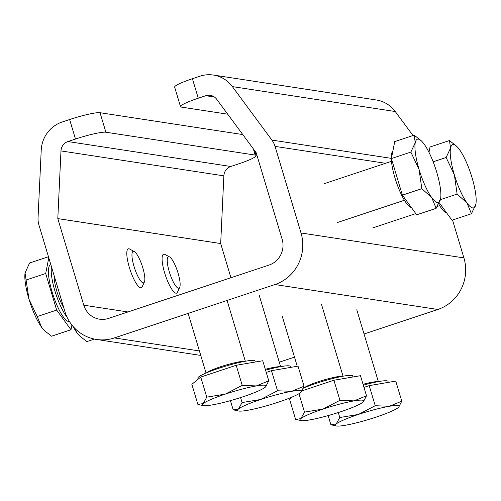 <?xml version="1.0" encoding="UTF-8"?>
<svg xmlns="http://www.w3.org/2000/svg" width="501" height="501" viewBox="0 0 501 501"><rect width="100%" height="100%" fill="white"/><g stroke="black" fill="none" stroke-linecap="round" stroke-linejoin="round"><path stroke-width="0.75" d="M200.744 377.065L191.845 384.305L197.87 404.395L203.174 403.606A33.329 3.945 163.3 0 0 203.168 405.591A33.329 3.945 163.3 0 0 211.992 404.952A33.329 3.945 163.3 0 0 242.991 396.792A33.329 3.945 163.3 0 0 265.167 387.279A33.329 3.945 163.3 0 0 265.636 386.853A33.329 3.945 163.3 0 0 256.343 385.927L268.768 380.823L262.737 360.739L236.19 365.279L200.744 377.065L206.775 397.149L225.344 394.093A33.329 3.945 163.3 0 0 203.174 403.606L206.775 397.149M268.768 380.823L265.636 386.853M242.221 385.369L256.343 385.927A33.329 3.945 163.3 0 0 225.344 394.093L242.221 385.369L236.19 365.279M255.266 362.016L254.971 361.027A29.816 3.532 163.3 0 0 225.4 366.212A29.816 3.532 163.3 0 0 197.857 378.161L198.158 379.169M394.725 141.608L391.394 158.554L402.378 195.152L416.688 214.804L436.146 208.335L431.73 197.601A33.329 8.003 71.6 0 0 440.548 198.953A33.329 8.003 71.6 0 0 440.661 198.315A33.329 8.003 71.6 0 0 436.728 172.175A33.329 8.003 71.6 0 0 424.078 144.05A33.329 8.003 71.6 0 0 421.66 141.169A33.329 8.003 71.6 0 0 415.26 142.704L414.183 135.138L394.725 141.608M410.851 152.085L419.08 169.476A33.329 8.003 71.6 0 1 415.26 142.704L410.851 152.085L391.394 158.554M414.183 135.138L421.66 141.169M440.648 198.39L436.146 208.335M421.829 188.689L419.08 169.476A33.329 8.003 71.6 0 0 431.73 197.601L421.829 188.689L402.378 195.152M392.834 151.221A29.816 7.164 71.6 0 0 395.965 181.068A29.816 7.164 71.6 0 0 411.371 207.502M438.726 203.976A29.816 7.164 71.6 0 0 446.66 212.906M439.289 202.786L451.977 220.208L471.435 213.739L467.02 202.999L457.119 194.087L440.398 199.649M433.158 161.804L446.14 157.489L450.549 148.102L449.472 140.543L430.015 147.006L428.975 152.317M446.14 157.489L454.369 174.874L457.119 194.087M475.937 203.794L475.844 204.352A33.329 8.003 71.6 0 0 475.95 203.719A33.329 8.003 71.6 0 0 472.017 177.579A33.329 8.003 71.6 0 0 459.373 149.455A33.329 8.003 71.6 0 0 456.95 146.574A33.329 8.003 71.6 0 0 450.549 148.102A33.329 8.003 71.6 0 0 454.369 174.874A33.329 8.003 71.6 0 0 467.02 202.999A33.329 8.003 71.6 0 0 475.844 204.352L471.435 213.739M449.472 140.543L456.95 146.574M227.723 114.19L181.437 107.108A25.632 3.037 -16.7 0 1 180.498 106.619A25.632 3.037 -16.7 0 1 198.264 98.215L205.817 95.704A10.252 9.882 98.7 0 1 210.295 95.322A10.252 9.882 98.7 0 1 216.62 99.173L256.161 152.667L282.132 239.246A20.51 19.758 98.7 0 1 269.093 265.035L108.523 318.423A20.51 19.758 98.7 0 1 99.567 319.187A20.51 19.758 98.7 0 1 83.78 305.197L57.803 218.618L60.978 150.92A10.252 9.882 98.7 0 1 67.929 141.551L75.482 139.04A25.632 3.037 -16.7 0 1 105.886 132.226L255.191 155.078A25.632 3.037 -16.7 0 1 256.13 155.56A25.632 3.037 -16.7 0 1 238.363 163.971L230.811 166.482A10.252 9.882 -81.3 0 0 223.859 175.851L220.678 243.549L230.93 277.723M180.498 106.619L174.649 87.118A25.632 3.037 -16.7 0 1 192.415 78.713L199.968 76.202A30.761 29.64 98.7 0 1 213.401 75.05A30.761 29.64 98.7 0 1 232.37 86.598L271.899 140.08A20.56 19.808 98.7 0 1 275.049 146.386L301.026 232.965A41.019 39.516 98.7 0 1 274.949 284.537L114.372 337.925A41.019 39.516 98.7 0 1 96.461 339.459A41.019 39.516 98.7 0 1 64.886 311.478L38.909 224.899A20.56 19.808 98.7 0 1 38.045 217.829L41.226 150.15A30.761 29.64 98.7 0 1 62.08 122.044L69.633 119.532A25.632 3.037 -16.7 0 1 100.031 112.719L242.785 134.569M412.993 135.533L395.245 111.529A30.761 29.64 -81.3 0 0 376.276 99.981L213.401 75.05M364.052 333.998L437.824 309.474A41.019 39.516 -81.3 0 0 463.901 257.896L452.535 220.02M279.27 362.185L294.5 357.125M328.142 415.598L330.885 424.754L336.19 423.965A33.329 3.945 163.3 0 0 336.184 425.95A33.329 3.945 163.3 0 0 345.007 425.318A33.329 3.945 163.3 0 0 376.007 417.151A33.329 3.945 163.3 0 0 398.182 407.639A33.329 3.945 163.3 0 0 398.652 407.213A33.329 3.945 163.3 0 0 389.358 406.286L401.783 401.182L395.752 381.098L369.206 385.638L363.97 387.379M375.236 405.729L389.358 406.286A33.329 3.945 163.3 0 0 358.359 414.452A33.329 3.945 163.3 0 0 336.19 423.965L339.791 417.515L358.359 414.452L375.236 405.729L369.206 385.638M339.791 417.515L338.294 412.542M388.281 382.376L387.987 381.386A29.816 3.532 163.3 0 0 363.306 385.163M401.783 401.182L398.652 407.213M340.718 411.747A33.329 3.945 163.3 0 0 362.887 402.234A33.329 3.945 163.3 0 0 363.363 401.808A33.329 3.945 163.3 0 0 354.069 400.888A33.329 3.945 163.3 0 0 323.07 409.048A33.329 3.945 163.3 0 0 300.894 418.56A33.329 3.945 163.3 0 0 300.894 420.552A33.329 3.945 163.3 0 0 309.718 419.913A33.329 3.945 163.3 0 0 340.718 411.747M292.49 396.892L289.572 399.266L295.596 419.356L296.091 419.475L300.894 418.56L304.495 412.11L323.07 409.048L339.947 400.324L354.069 400.888L366.494 395.784L360.463 375.694L333.917 380.24L302.034 390.836M366.494 395.784L363.363 401.808M352.992 376.971L352.698 375.988A29.816 3.532 163.3 0 0 334.223 378.13A29.816 3.532 163.3 0 0 303.362 388.162M304.495 412.11L298.972 393.698M339.947 400.324L333.917 380.24M230.416 400.637L233.159 409.799L238.463 409.004A33.329 3.945 163.3 0 0 238.457 410.995A33.329 3.945 163.3 0 0 247.281 410.357A33.329 3.945 163.3 0 0 278.28 402.19A33.329 3.945 163.3 0 0 300.456 392.678A33.329 3.945 163.3 0 0 300.926 392.252A33.329 3.945 163.3 0 0 291.632 391.325L304.057 386.227L300.926 392.252M277.51 390.767L291.632 391.325A33.329 3.945 163.3 0 0 260.633 399.491A33.329 3.945 163.3 0 0 238.463 409.004L242.064 402.553L260.633 399.491L277.51 390.767L271.486 370.677L266.244 372.425M242.064 402.553L240.574 397.581M304.057 386.227L298.026 366.137L271.486 370.677M290.555 367.415L290.261 366.431A29.816 3.532 163.3 0 0 265.58 370.201M144.401 282.007L142.203 286.754A20.51 4.929 -108.4 0 1 141.251 287.743A20.51 4.929 -108.4 0 1 130.103 269.839A20.51 4.929 -108.4 0 1 128.306 248.822A20.51 4.929 -108.4 0 1 129.665 249.047L134.268 251.527A16.577 3.983 -108.4 0 1 142.791 267.753A16.577 3.983 -108.4 0 1 144.401 282.007A16.577 3.983 -108.4 0 1 134.619 268.336A16.577 3.983 -108.4 0 1 134.268 251.527M71.906 325.036L70.985 329.746L56.669 310.094L45.691 273.496L48.779 257.783M44.551 330.679L44.05 330.178A33.329 8.003 -108.4 0 1 41.627 327.297L44.551 330.679L51.528 336.215L70.985 329.746M48.465 256.731L29.565 263.012L25.056 273.007L28.983 299.178L37.218 316.563L41.627 327.297A33.329 8.003 -108.4 0 1 28.983 299.178A33.329 8.003 -108.4 0 1 25.05 273.039A33.329 8.003 -108.4 0 1 25.069 272.901M37.218 316.563L56.669 310.094M26.234 279.965L45.691 273.496M69.388 321.442A29.816 7.164 -108.4 0 1 53.194 295.365A29.816 7.164 -108.4 0 1 50.595 264.854L50.87 264.766M67.109 317.265A29.816 7.164 -108.4 0 1 55.254 292.02A29.816 7.164 -108.4 0 1 51.534 266.977M179.69 287.411L177.492 292.158A20.51 4.929 -108.4 0 1 176.54 293.148A20.51 4.929 -108.4 0 1 165.393 275.243A20.51 4.929 -108.4 0 1 163.595 254.226A20.51 4.929 -108.4 0 1 164.954 254.445L169.557 256.932A16.577 3.983 -108.4 0 1 178.08 273.151A16.577 3.983 -108.4 0 1 179.69 287.411A16.577 3.983 -108.4 0 1 169.914 273.74A16.577 3.983 -108.4 0 1 169.557 256.932M74.067 327.548L76.922 332.702A33.329 8.003 -108.4 0 1 73.058 326.427M79.841 336.077L79.34 335.582A33.329 8.003 -108.4 0 1 76.922 332.702L79.841 336.077L86.817 341.613L94.413 339.089M244.707 361.365A20.51 2.43 163.3 0 0 225.131 365.317A20.51 2.43 163.3 0 0 206.612 372.794M205.817 95.704L214.453 97.025M69.633 119.532L75.482 139.04M192.415 78.713L198.264 98.215M253.306 148.803L255.191 155.078M100.031 112.719L105.886 132.226M83.78 305.197L127.955 311.96M57.803 218.618L220.678 243.549M57.803 218.599L220.678 243.53M60.978 150.92L223.859 175.851M67.929 141.551L230.811 166.482M114.372 337.925L199.404 350.944M274.949 284.537L437.824 309.474M301.026 232.965L463.901 257.896M275.049 146.386L385.538 163.301M271.899 140.08L391.281 158.354M232.37 86.598L395.245 111.529M377.723 381.724A20.51 2.43 163.3 0 0 363.043 384.292M342.433 376.32A20.51 2.43 163.3 0 0 322.857 380.278A20.51 2.43 163.3 0 0 304.339 387.749M279.996 366.763A20.51 2.43 163.3 0 0 265.317 369.331M63.79 307.821A22.558 5.417 -108.4 0 1 54.058 275.387M203.168 405.591L198.365 404.52M245.321 361.246L227.085 300.456M206.036 373.032L188.144 313.401M391.469 161.328L324.46 183.604M404.413 200.25L337.405 222.525M439.703 205.648L437.36 206.431M415.805 213.595L372.694 227.93M256.13 155.56L254.646 150.613M200.751 355.422L96.461 339.459M336.184 425.95L331.38 424.879M378.336 381.612L356.787 309.781M343.047 376.207L321.498 304.383M303.763 387.993L303.612 387.505M297.243 366.275L282.213 316.169M300.894 420.552L296.091 419.475M238.457 410.995L233.654 409.918M280.61 366.651L259.061 294.826"/></g></svg>
